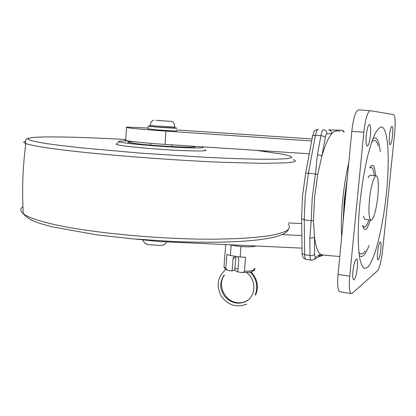 <?xml version="1.0" encoding="UTF-8"?>
<svg xmlns="http://www.w3.org/2000/svg" width="416" height="416" viewBox="0 0 416 416"><rect width="100%" height="100%" fill="white"/><g stroke="black" fill="none" stroke-linecap="round" stroke-linejoin="round"><path stroke-width="0.62" d="M322.93 255.039L320.507 254.249C317.72 252.127 315.702 246.324 314.46 236.844L313.513 220.662L314.527 197.876L317.736 174.299L321.828 156.338C324.979 145.319 328.26 137.79 331.682 133.76C333.684 131.466 335.546 130.572 337.267 131.087M343.117 221.879L344.245 200.325L347.329 177.944M341.687 236.777C341.021 226.6 341.328 214.635 342.607 200.892C343.954 187.101 346.013 174.392 348.785 162.76M313.513 220.662L311.215 220.698L312.224 197.688L315.468 173.872L317.403 154.783L320.923 135.704L315.468 135.273L308.417 173.17L305.178 196.893L304.236 219.825L304.689 254.758L310.008 255.528L309.842 238.051L311.215 220.698L304.236 219.825L301.621 218.572L301.61 217.901M322.395 254.992L319.852 255.96M328.468 129.875L341.541 130.338L328.468 129.875C330.6 130.26 331.666 131.55 331.682 133.76L326.919 133.682C326.305 133.801 325.77 135.002 325.312 137.296L321.828 156.338C321.147 155.574 319.675 155.054 317.403 154.783M339.648 131.394L337.324 130.187M311.376 260.187L314.122 259.542L315.047 258.586L315.567 257.046C314.954 257.28 314.621 256.365 314.574 254.296L314.46 236.844C313.628 237.838 312.088 238.243 309.842 238.051M314.356 259.371L318.386 257.052L320.507 254.249L315.567 257.046M312.068 138.918L176.54 129.943M148.028 128.081C131.919 127.145 124.743 126.974 126.495 127.566C129.163 128.206 147.316 129.849 165.911 131.097L311.683 140.982M125.752 139.88L125.18 140.104L125.72 140.41C128.362 141.341 146.463 143.203 165.027 144.399L309.286 153.806M302.052 248.134L158.558 241.478L135.392 239.075M288.496 222.966L301.694 223.486M301.87 235.55L282.266 234.588M377.796 196.394C376.574 209.102 373.126 221.187 370.88 220.137C368.924 218.556 368.451 211.744 369.465 199.701C370.708 186.664 374.213 174.762 376.366 175.791C378.373 177.502 378.851 184.371 377.796 196.394M365.461 219.476L365.144 219.44C364.473 219.201 363.948 218.078 363.574 216.076M368.129 177.887C369.039 175.926 369.866 175.037 370.614 175.23L376.106 175.765M392.532 135.564C393.006 130.13 392.829 127.046 392.002 126.313C391.014 126.693 390.172 129.766 389.48 135.533C389.012 140.982 389.189 144.061 390.005 144.763C391.004 144.368 391.846 141.3 392.532 135.564M380.848 249.668C381.264 245.128 381.124 242.549 380.437 241.935C379.335 242.388 378.388 245.799 377.593 252.169C377.187 256.708 377.328 259.277 378.009 259.875C379.116 259.397 380.063 255.996 380.848 249.668M370.432 135.346C370.947 129.043 370.635 125.45 369.502 124.561C368.165 124.966 367.094 128.549 366.283 135.309C365.778 141.622 366.085 145.205 367.203 146.058C368.555 145.636 369.632 142.069 370.432 135.346M357.339 267.717C357.781 262.631 357.547 259.714 356.647 258.965C355.139 259.444 353.907 263.484 352.945 271.092C352.513 276.172 352.742 279.074 353.631 279.802C355.16 279.297 356.392 275.272 357.339 267.717M352.264 293.27L377.629 270.665C379.694 267.852 381.358 261.128 382.606 250.5L394.659 133.125C395.616 122.257 395.262 116.069 393.604 114.572L370.245 110.687C367.572 111.571 365.435 118.763 363.823 132.257L349.742 276.224C348.894 286.359 349.352 292.141 351.12 293.582L352.264 293.27M340.132 291.808L339.695 291.741C337.797 290.29 337.256 284.523 338.073 274.451L351.796 131.347C353.392 117.941 355.607 110.802 358.446 109.933L370.084 110.677M193.326 146.245L194.137 146.458C201.432 148.283 158.886 146.375 137.405 143.816L128.294 142.397C126.916 141.898 128.669 141.658 133.552 141.669M204.828 149.708C208.842 150.982 201.796 151.294 183.695 150.649C166.26 149.937 142.298 148.112 128.445 146.453C121.238 145.579 117.099 144.862 116.022 144.295L116.704 143.692M202.192 146.822L202.431 146.879C206.128 148.002 199.472 148.236 182.468 147.581C166.114 146.874 143.697 145.174 130.666 143.66C123.885 142.87 119.969 142.225 118.924 141.726C117.967 141.123 121.17 140.873 128.523 140.982M149.937 126.235L156.723 127.01L174.886 127.998L174.938 127.182M149.999 125.33L156.785 126.084L174.954 127.093C174.585 123.859 173.503 121.982 171.699 121.456M147.982 128.82L155.714 129.756C165.818 130.614 178.963 131.284 176.478 130.832M149.947 126.126L148.148 126.214L155.896 126.989C166.005 127.821 179.15 128.534 176.665 128.118L174.892 127.889M158.787 120.619L171.532 121.384L158.787 120.619M168.964 121.29L155.958 120.281L168.964 121.29M149.932 126.329L149.999 125.419C150.81 122.08 152.079 120.328 153.795 120.167M166.774 241.862C165.511 243.854 164.143 244.941 162.666 245.112L160.55 245.466L148.434 244.655L146.068 243.771M252.777 270.93L254.114 270.738L254.779 269.578L254.472 268.315L252.954 270.473C250.988 270.988 248.149 271.227 244.431 271.185L245.554 257.28L240.146 256.994L240.984 246.516C248.212 247.057 253.219 246.886 256.006 246.002C251.846 247.12 245.086 247.094 235.726 245.918L229.871 244.785L231.176 245.102L230.36 255.523L226.886 254.483L225.82 268.247L223.964 267.036L224.042 265.98M225.82 268.247L227.11 269.974L228.592 270.426L232.066 270.977L234.744 269.755L235.945 256.365M237.744 256.636L238.82 259.345L237.822 271.892L242.096 272.522L249.886 272.262L252.127 271.71L252.954 270.473M240.146 256.994L230.36 255.523M244.431 271.185L243.719 272.194L242.096 272.522M232.066 270.977L233.054 258.471L234.52 256.147M317.736 174.299L308.417 173.17L305.609 173.488L305.542 173.846M312.582 136.162L312.66 135.746C314.876 129.683 313.342 131.186 317.912 129.288L318.224 129.298C317.158 129.464 316.243 131.456 315.468 135.273L312.66 135.746L305.609 173.488L302.474 196.368L301.621 218.572L302.13 253.406L304.689 254.758C304.751 257.494 305.162 259.033 305.911 259.381L311.189 260.156C310.456 259.813 310.06 258.268 310.008 255.528C312.229 255.731 313.752 255.32 314.574 254.296M302.12 252.689L302.13 253.406C302.032 254.181 302.338 255.466 303.056 257.249C303.046 257.806 303.997 258.518 305.911 259.381L306.119 259.412M344.131 131.976L341.578 130.338M336.591 129.964L336.3 129.953M325.312 137.296C324.646 136.49 323.185 135.959 320.923 135.704C321.688 131.877 322.592 129.88 323.632 129.709C325.811 130.099 326.903 131.425 326.919 133.682M165.911 131.097L165.027 144.399M158.558 241.478L158.605 240.755M369.049 245.435C365.425 255.076 362.17 258.409 359.289 255.45M386.417 193.222C382.944 227.412 374.582 261.451 367.286 267.623L364.369 268.382C362.586 267.176 361.093 264.066 359.887 259.064C357.77 247.551 357.682 226.964 359.856 203.809C361.759 185.926 364.442 169.702 367.905 155.132C370.23 146.375 372.58 139.308 374.956 133.931C377.286 129.662 379.444 127.327 381.425 126.927C388.196 127.665 389.958 159.037 386.417 193.222M371.738 141.939C374.53 139.074 376.704 140.416 378.264 145.964M372.954 138.585C376.615 136.25 379.07 140.639 380.323 151.757M370.323 220.069C367.063 230.376 364.473 232.232 362.554 225.628M365.284 250.884C362.825 254.639 360.688 254.987 358.873 251.945M370.105 167.929C372.159 166.379 373.49 168.927 374.104 175.573M369.73 167.612C372.876 162.843 374.806 165.542 375.523 175.708M368.914 219.898C366.496 226.985 364.447 228.868 362.768 225.54M338.073 274.451L349.742 276.224M363.823 132.257L351.796 131.347M22.922 206.679C19.989 208.738 20.108 211.063 23.27 213.652C27.284 216.866 36.343 220.184 50.44 223.61C87.136 232.575 160.857 239.678 215.805 239.164L237.546 238.618C250.536 237.9 261.534 236.86 270.53 235.503C278.288 233.99 283.894 232.279 287.347 230.37C289.609 228.384 289.921 226.314 288.293 224.167M293.431 159.505L295.495 160.836C295.1 161.626 292.578 162.271 287.924 162.77L263.474 163.368L223.21 162.323C167.679 160.108 91.806 153.993 54.116 148.829C39.052 146.77 29.614 145.018 25.808 143.562C23.202 142.548 23.14 141.736 25.62 141.123M288.34 229.601C284.788 236.662 264.108 240.802 226.283 242.018C209.747 242.445 191.682 242.258 172.089 241.457L132.969 238.867L96.954 234.889L52.322 226.84C40.446 223.652 28.912 220.922 23.27 213.652C21.897 190.362 22.74 166.998 25.808 143.562C25.563 141.066 25.662 139.677 26.109 139.402C26.021 138.554 29.271 137.842 35.859 137.264C52.536 136.328 87.516 137.363 125.772 139.5C88.712 137.431 54.688 136.401 37.721 137.192C21.06 137.987 24.976 140.868 57.6 145.106L80.678 147.784L140.842 153.166L206.066 157.342L234.884 158.6L258.7 159.219L276.38 159.208L287.446 158.616L291.949 157.539L290.342 156.073L283.332 154.326L256.329 150.353M254.79 268.611L254.779 269.578M233.054 258.471L235.726 257.358M252.938 270.525L254.15 270.712M238.046 269.09L234.858 268.351M339.789 256.542L321.942 254.951M344.292 131.997C344.302 131.654 343.569 131.128 342.082 130.426M323.404 255.081L319.114 256.672M126.495 127.566L125.72 140.41M370.88 220.137L365.144 219.44M343.268 220.293L344.396 201.058L347.105 180.268M339.695 291.741L351.12 293.582M266.906 151.71L256.355 150.353M118.924 141.726L116.022 144.295M194.137 146.458L194.1 146.968M171.839 146.572L171.954 144.851M150.519 145.096L150.634 143.338M147.971 128.95L148.148 126.214M142.984 240.183C143.92 242.679 145.74 244.171 148.434 244.655M225.701 244.592L223.964 267.036C224.562 268.58 225.612 269.558 227.11 269.974M234.66 269.792C235.846 271.222 236.902 271.903 237.827 271.83M248.16 299.915L246.043 301.184C243.22 302.552 240.209 303.03 237 302.619M250.364 272.189C256.688 279.074 258.294 286.733 255.18 295.173M246.522 272.542C256.729 279.536 256.313 296.733 245.388 301.688C237.604 304.793 230.682 302.978 224.63 296.239C220.355 289.297 218.884 284.648 223.772 275.444M224.468 275.044C216.97 284.622 224.562 301.444 236.974 302.619M246.823 304.106C236.449 308.043 227.864 305.282 221.062 295.823C215.998 285.392 217.641 276.598 225.997 269.448M255.804 294.694C258.882 286.421 257.369 278.866 251.259 272.022"/></g></svg>
